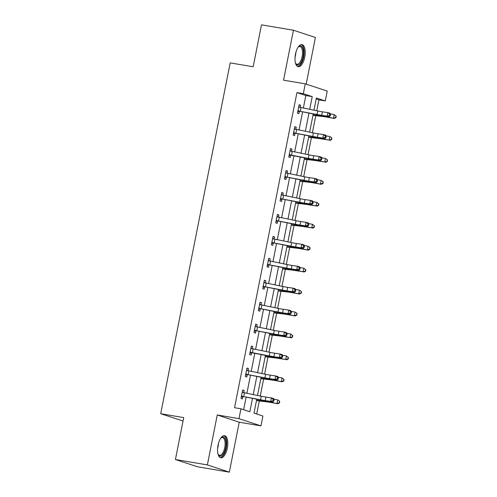 <?xml version="1.0" encoding="UTF-8"?>
<svg xmlns="http://www.w3.org/2000/svg" width="497" height="497" viewBox="0 0 497 497"><rect width="100%" height="100%" fill="white"/><g stroke="black" fill="none" stroke-linecap="round" stroke-linejoin="round"><path stroke-width="0.75" d="M227.303 448.251A11.207 4.833 99.6 0 0 224.538 435.676A11.207 4.833 99.6 0 0 218.04 445.2A11.207 4.833 99.6 0 0 220.805 457.774A11.207 4.833 99.6 0 0 227.303 448.251M304.736 57.192A11.207 4.833 99.6 0 0 301.971 44.618A11.207 4.833 99.6 0 0 295.473 54.142A11.207 4.833 99.6 0 0 298.237 66.716A11.207 4.833 99.6 0 0 304.736 57.192M256.744 399.221L253.998 413.1L262.907 416.032L260.956 425.879L238.982 418.642L240.933 408.795L249.842 411.727L252.488 398.37M239.231 422.214L217.257 414.976L207.367 464.912L175.416 459.52L197.39 466.758L229.341 472.15L239.231 422.214L260.956 425.879M183.045 421.015L160.711 413.721L230.179 62.889L253.184 66.772L261.484 24.85L293.435 30.242L283.551 80.179L305.276 83.844L327.25 91.081L325.299 100.928L316.39 97.996L313.967 110.222M306.171 84.142L315.409 37.48L293.435 30.242M316.744 110.775L318.906 99.854L325.299 100.928M256.707 413.989L259.285 400.967M260.26 396.053L263.627 379.018M264.603 374.111L267.976 357.076M268.945 352.168L272.319 335.133M273.294 330.219L276.667 313.185M277.637 308.277L281.01 291.242M281.985 286.334L285.359 269.299M286.328 264.385L289.701 247.351M290.67 242.443L294.044 225.408M295.019 220.5L298.393 203.466M299.362 198.552L302.735 181.517M303.71 176.609L307.084 159.574M308.053 154.666L311.426 137.632M312.402 132.718L315.769 115.683M207.367 464.912L229.341 472.15M318.906 99.854L316.198 98.959M303.356 108.097L305.841 95.548L296.933 92.616L234.541 407.714L240.933 408.795M243.642 409.69L246.133 397.103M246.872 393.375L250.482 375.154M251.215 371.433L254.824 353.212M255.564 349.484L259.167 331.269M259.906 327.542L263.516 309.32M264.255 305.599L267.858 287.378M268.597 283.65L272.207 265.435M272.94 261.708L276.549 243.487M277.289 239.765L280.892 221.544M281.631 217.816L285.241 199.601M285.98 195.874L289.583 177.653M290.323 173.931L293.932 155.71M294.665 151.983L298.275 133.768M299.014 130.04L302.623 111.819M300.163 107.458L300.61 105.215L299.126 104.724L297.454 113.167L298.939 113.651L299.387 111.371M295.821 129.406L296.262 127.157L294.777 126.667L293.106 135.109L294.591 135.6L295.044 133.314M291.472 151.349L291.919 149.1L290.434 148.615L288.763 157.052L290.248 157.543L290.702 155.257L289.037 155.679M287.129 173.291L287.57 171.049L286.086 170.558L284.414 179.001L285.899 179.485L286.353 177.205M282.781 195.24L283.228 192.991L281.743 192.501L280.072 200.943L281.557 201.434L282.01 199.148M278.438 217.183L278.885 214.934L277.401 214.449L275.729 222.886L277.214 223.377L277.661 221.09M274.089 239.125L274.537 236.883L273.052 236.392L271.381 244.835L272.865 245.319L273.319 243.039M269.747 261.074L270.194 258.825L268.709 258.334L267.038 266.777L268.523 267.268L268.97 264.982M265.404 283.017L265.845 280.768L264.361 280.283L262.689 288.72L264.174 289.211L264.628 286.924M261.055 304.959L261.503 302.716L260.018 302.226L258.347 310.668L259.832 311.153L260.285 308.873M256.713 326.908L257.154 324.659L255.669 324.168L253.998 332.611L255.483 333.102L255.936 330.816M252.364 348.851L252.811 346.602L251.327 346.117L249.656 354.554L251.14 355.044L251.594 352.758L249.929 353.181M248.022 370.793L248.469 368.55L246.984 368.06L245.313 376.496L246.798 376.987L247.245 374.707M243.679 392.742L244.12 390.493L242.635 390.002L240.964 398.445L242.449 398.936L242.903 396.649M217.257 414.976L238.982 418.642M296.933 92.616L303.325 93.697L305.276 83.844M175.416 459.52L183.716 417.598L160.711 413.721M313.234 113.943L309.625 132.165M308.885 135.892L305.276 154.107M304.543 157.835L300.933 176.056M300.194 179.777L296.591 197.999M295.852 201.726L292.242 219.941M291.503 223.669L287.9 241.89M287.16 245.611L283.551 263.832M282.818 267.56L279.208 285.775M278.469 289.502L274.866 307.724M274.127 311.445L270.517 329.666M269.778 333.394L266.175 351.609M265.435 355.336L261.826 373.558M261.093 377.279L257.483 395.5M309.712 109.365L312.234 96.629L303.325 93.697M253.221 394.649L256.831 376.428M257.57 372.7L261.173 354.485M261.913 350.758L265.522 332.536M266.262 328.815L269.865 310.594M270.604 306.866L274.214 288.651M274.947 284.924L278.556 266.703M279.295 262.981L282.899 244.76M283.638 241.033L287.247 222.818M287.987 219.09L291.59 200.869M292.329 197.147L295.939 178.926M296.672 175.199L300.281 156.984M301.02 153.256L304.63 135.035M305.363 131.314L308.972 113.092M305.841 95.548L312.234 96.629M299.076 104.954L300.61 105.215M294.733 126.903L296.262 127.157M290.385 148.845L291.919 149.1M286.042 170.788L287.57 171.049M281.7 192.73L283.228 192.991M277.351 214.679L278.885 214.934M273.008 236.622L274.537 236.883M268.66 258.564L270.194 258.825M264.317 280.513L265.845 280.768M259.974 302.456L261.503 302.716M255.626 324.398L257.154 324.659M251.283 346.347L252.811 346.602M246.934 368.289L248.469 368.55M242.592 390.232L244.12 390.493M297.902 110.881L317.055 114.496A7.182 0.422 -168.8 0 0 321.702 115.323L327.15 116.136L327.846 112.62L330.002 113.217L330.592 114.31L329.728 114.074L329.455 115.478L330.319 115.714L330.592 114.31M329.728 114.074L327.846 112.62L322.398 111.806A7.182 0.422 -168.8 0 1 317.751 110.98L298.672 107.01M329.455 115.478L327.15 116.136L329.306 116.733L323.858 115.919A10.772 0.634 11.2 0 1 316.887 114.677L299.853 111.266L297.722 111.794M298.759 106.557L300.076 107.445M298.349 110.775L299.853 111.266M329.306 116.733L330.319 115.714M312.955 115.354L323.373 116.578A7.182 0.422 11.2 0 1 327.492 117.23L334.226 118.466L326.753 116.87A10.772 0.634 -168.8 0 0 320.571 115.894L313.023 115.006M335.711 117.491L336.009 117.634L335.991 116.087L335.711 117.491L333.493 118.112L334.189 114.596L330.368 113.894M335.991 116.087L334.189 114.596L336.289 116.23M336.009 117.634L334.226 118.466M298.15 47.134A9.698 4.181 -80.4 0 1 298.529 46.761A9.698 4.181 -80.4 0 1 298.709 46.606A9.698 4.181 -80.4 0 1 303.493 51.887A9.698 4.181 -80.4 0 1 299.461 64.374A9.698 4.181 -80.4 0 1 295.696 63.56A9.698 4.181 -80.4 0 1 295.46 63.082M295.504 63.181A8.977 3.87 99.6 0 0 296.951 64.237A8.977 3.87 99.6 0 0 298.79 63.61A8.977 3.87 99.6 0 0 302.499 53.999A8.977 3.87 99.6 0 0 299.94 46.532A8.977 3.87 99.6 0 0 298.225 47.06M297.604 66.499A11.133 4.802 99.6 0 0 299.517 65.691A11.133 4.802 99.6 0 0 304.083 54.204A11.133 4.802 99.6 0 0 301.3 44.612M220.718 438.199A9.698 4.181 -80.4 0 1 221.097 437.826A9.698 4.181 -80.4 0 1 225.228 438.876A9.698 4.181 -80.4 0 1 225.657 447.878A9.698 4.181 -80.4 0 1 218.264 454.618A9.698 4.181 -80.4 0 1 218.028 454.146M218.071 454.239A8.977 3.87 99.6 0 0 219.519 455.302A8.977 3.87 99.6 0 0 224.725 447.673A8.977 3.87 99.6 0 0 222.507 437.596A8.977 3.87 99.6 0 0 220.792 438.118M220.171 457.563A11.133 4.802 99.6 0 0 226.253 448.07A11.133 4.802 99.6 0 0 223.867 435.67M325.386 136.016L323.497 134.563L318.055 133.749A7.182 0.422 -168.8 0 1 313.402 132.923L294.348 128.965L293.584 132.817L312.706 136.439A7.182 0.422 -168.8 0 0 317.359 137.265L322.801 138.079L323.497 134.563L325.659 135.159L326.249 136.253L325.386 136.016L325.106 137.42L325.97 137.663L326.249 136.253M325.106 137.42L322.801 138.079L324.963 138.675L319.515 137.862A10.772 0.634 11.2 0 1 312.538 136.619L295.504 133.215L293.379 133.736M294.417 128.506L295.734 129.388M294 132.718L295.504 133.215M324.963 138.675L325.97 137.663M289.217 154.772L308.364 158.381A7.182 0.422 -168.8 0 0 313.011 159.208L318.459 160.028L319.155 156.512L321.31 157.108L321.907 158.201L321.043 157.959L320.764 159.369L321.627 159.605L321.907 158.201M321.043 157.959L319.155 156.512L313.706 155.691A7.182 0.422 -168.8 0 1 309.059 154.865L289.981 150.895M290.068 150.448L291.385 151.337M320.764 159.369L318.459 160.028L320.615 160.624L315.166 159.804A10.772 0.634 11.2 0 1 308.196 158.568L290.726 155.25M289.658 154.66L291.161 155.157M320.615 160.624L321.627 159.605M308.606 137.296L319.024 138.52A7.182 0.422 11.2 0 1 323.149 139.172L329.144 140.055L322.41 138.818A10.772 0.634 -168.8 0 0 316.229 137.837L308.674 136.955M331.369 139.44L331.661 139.582L331.648 138.029L331.369 139.44L329.144 140.055L329.84 136.538L326.026 135.836M331.648 138.029L330.58 136.899L331.94 138.172M331.661 139.582L329.884 140.415M304.263 159.245L314.682 160.463A7.182 0.422 11.2 0 1 318.801 161.115L324.802 162.003L318.061 160.761A10.772 0.634 -168.8 0 0 311.886 159.779L304.332 158.897M327.02 161.382L327.318 161.525L327.299 159.978L327.02 161.382L324.802 162.003L325.498 158.487L321.677 157.779M327.299 159.978L326.237 158.841L327.598 160.121M327.318 161.525L325.535 162.357M284.868 176.715L304.015 180.33A7.182 0.422 -168.8 0 0 308.668 181.156L314.11 181.97L314.812 178.454L316.968 179.05L317.558 180.144L316.695 179.902L316.415 181.312L317.279 181.548L317.558 180.144M316.695 179.902L314.812 178.454L309.364 177.64A7.182 0.422 -168.8 0 1 304.711 176.814L285.638 172.844M316.415 181.312L314.11 181.97L316.272 182.567L310.824 181.753A10.772 0.634 11.2 0 1 303.847 180.51L286.819 177.1L284.688 177.628M285.725 172.391L287.042 173.279M285.315 176.609L286.819 177.1M316.272 182.567L317.279 181.548M280.525 198.657L299.672 202.273A7.182 0.422 -168.8 0 0 304.319 203.099L309.768 203.913L310.463 200.397L312.619 200.993L313.216 202.086L312.352 201.85L312.073 203.254L312.936 203.497L313.216 202.086M312.352 201.85L310.463 200.397L305.015 199.583A7.182 0.422 -168.8 0 1 300.368 198.757L281.29 194.787L280.55 198.651M312.073 203.254L309.768 203.913L311.923 204.509L306.481 203.695A10.772 0.634 11.2 0 1 299.505 202.453L282.47 199.048L280.345 199.57M281.383 194.333L282.7 195.222M280.967 198.552L282.47 199.048M311.923 204.509L312.936 203.497M276.177 220.606L295.33 224.215A7.182 0.422 -168.8 0 0 299.977 225.042L305.425 225.862L306.121 222.345L308.277 222.942L308.867 224.035L308.003 223.793L307.73 225.203L308.587 225.439L308.867 224.035M308.003 223.793L306.121 222.345L300.673 221.525A7.182 0.422 -168.8 0 1 296.026 220.699L276.947 216.729M307.73 225.203L305.425 225.862L307.581 226.458L302.133 225.638A10.772 0.634 11.2 0 1 295.162 224.402L278.127 220.991L275.997 221.513M277.034 216.282L278.351 217.164M276.624 220.494L278.127 220.991M307.581 226.458L308.587 225.439M299.915 181.188L310.339 182.411A7.182 0.422 11.2 0 1 314.458 183.064L321.192 184.3L313.719 182.703A10.772 0.634 -168.8 0 0 307.537 181.728L299.983 180.84M322.677 183.325L322.969 183.468L323.249 182.064L322.957 181.921L322.677 183.325L320.453 183.946L321.149 180.43L317.334 179.728M322.957 181.921L321.888 180.784L323.249 182.064M322.969 183.468L321.192 184.3M295.572 203.13L305.99 204.354A7.182 0.422 11.2 0 1 310.109 205.006L316.111 205.888L309.376 204.652A10.772 0.634 -168.8 0 0 303.195 203.671L295.64 202.788M318.335 205.273L318.627 205.416L318.906 204.006L318.608 203.863L318.335 205.273L316.111 205.888L316.806 202.372L312.986 201.67M318.608 203.863L316.806 202.372L318.906 204.006M318.627 205.416L316.85 206.249M291.23 225.079L301.648 226.297A7.182 0.422 11.2 0 1 305.767 226.949L311.768 227.837L305.028 226.595A10.772 0.634 -168.8 0 0 298.846 225.613L291.298 224.731M313.986 227.216L314.284 227.359L314.266 225.812L313.986 227.216L311.768 227.837L312.464 224.315L308.643 223.613M314.266 225.812L312.464 224.315L314.558 225.955M314.284 227.359L312.501 228.191M271.834 242.548L290.981 246.164A7.182 0.422 -168.8 0 0 295.634 246.99L301.076 247.804L301.772 244.288L303.934 244.884L304.524 245.978L303.661 245.735L303.381 247.146L304.245 247.382L304.524 245.978M303.661 245.735L301.772 244.288L296.33 243.474A7.182 0.422 -168.8 0 1 291.677 242.642L272.598 238.678M303.381 247.146L301.076 247.804L303.232 248.401L297.79 247.587A10.772 0.634 11.2 0 1 290.813 246.344L273.779 242.934L271.654 243.462M272.691 238.225L274.009 239.113M272.275 242.443L273.779 242.934M303.232 248.401L304.245 247.382M286.881 247.021L297.299 248.245A7.182 0.422 11.2 0 1 301.424 248.898L308.159 250.134L300.685 248.537A10.772 0.634 -168.8 0 0 294.504 247.562L286.949 246.674M309.643 249.159L309.935 249.301L309.923 247.755L309.643 249.159L307.419 249.78L308.115 246.263L304.294 245.561M309.923 247.755L308.854 246.618L310.215 247.897M309.935 249.301L308.159 250.134M267.485 264.491L286.639 268.107A7.182 0.422 -168.8 0 0 291.285 268.933L296.734 269.747L297.43 266.23L299.585 266.827L300.176 267.92L299.318 267.684L299.039 269.088L299.902 269.331L300.176 267.92M299.318 267.684L297.43 266.23L291.981 265.417A7.182 0.422 -168.8 0 1 287.334 264.59L268.256 260.621M299.039 269.088L296.734 269.747L298.89 270.343L293.441 269.529A10.772 0.634 11.2 0 1 286.471 268.287L269.436 264.882L267.305 265.404M268.343 260.167L269.66 261.055M267.933 264.385L269.436 264.882M298.89 270.343L299.902 269.331M282.538 268.964L292.957 270.188A7.182 0.422 11.2 0 1 297.076 270.84L303.077 271.722L296.336 270.486A10.772 0.634 -168.8 0 0 290.161 269.504L282.607 268.622M305.295 271.107L305.593 271.25L305.872 269.84L305.574 269.697L305.295 271.107L303.077 271.722L303.773 268.206L299.952 267.504M305.574 269.697L303.773 268.206L305.872 269.84M305.593 271.25L303.81 272.083M263.143 286.44L282.29 290.049A7.182 0.422 -168.8 0 0 286.943 290.875L292.385 291.696L293.081 288.179L295.243 288.776L295.833 289.869L294.969 289.627L294.69 291.037L295.553 291.273L295.833 289.869M294.969 289.627L293.081 288.179L287.639 287.359A7.182 0.422 -168.8 0 1 282.986 286.533L263.913 282.563M294.69 291.037L292.385 291.696L294.547 292.292L289.099 291.472A10.772 0.634 11.2 0 1 282.122 290.236L265.094 286.825L262.963 287.347M264 282.116L265.317 282.998M263.584 286.328L265.094 286.825M294.547 292.292L295.553 291.273M278.19 290.913L288.608 292.13A7.182 0.422 11.2 0 1 292.733 292.783L299.467 294.025L291.994 292.429A10.772 0.634 -168.8 0 0 285.812 291.447L278.258 290.565M300.952 293.05L301.244 293.193L301.524 291.789L301.232 291.646L300.952 293.05L298.728 293.671L299.424 290.149L295.609 289.447M301.232 291.646L300.163 290.509L301.524 291.789M301.244 293.193L299.467 294.025M290.627 311.569L288.738 310.122L283.29 309.308A7.182 0.422 -168.8 0 1 278.643 308.475L259.589 304.524L258.825 308.376L277.947 311.998A7.182 0.422 -168.8 0 0 282.594 312.824L288.043 313.638L288.738 310.122L290.894 310.718L291.49 311.812L290.627 311.569L290.347 312.98L291.211 313.216L291.49 311.812M290.347 312.98L288.043 313.638L290.198 314.234L284.756 313.421A10.772 0.634 11.2 0 1 277.78 312.178L260.745 308.767L258.62 309.296M259.651 304.058L260.975 304.947M259.241 308.277L260.745 308.767M290.198 314.234L291.211 313.216M273.847 312.855L284.265 314.079A7.182 0.422 11.2 0 1 288.384 314.731L295.125 315.968L287.651 314.371A10.772 0.634 -168.8 0 0 281.47 313.396L273.915 312.507M296.603 314.992L296.902 315.135L296.883 313.588L296.603 314.992L294.386 315.614L295.081 312.097L291.261 311.395M296.883 313.588L295.821 312.451L297.181 313.731M296.902 315.135L295.125 315.968M254.452 330.325L273.598 333.941A7.182 0.422 -168.8 0 0 278.252 334.767L283.7 335.581L284.396 332.064L286.552 332.661L287.142 333.754L286.278 333.518L285.999 334.922L286.862 335.164L287.142 333.754M286.278 333.518L284.396 332.064L278.947 331.25A7.182 0.422 -168.8 0 1 274.294 330.424L255.222 326.454M285.999 334.922L283.7 335.581L285.856 336.177L280.407 335.363A10.772 0.634 11.2 0 1 273.431 334.121L256.402 330.716L254.271 331.238M255.309 326.001L256.626 326.889M254.899 330.219L256.402 330.716M285.856 336.177L286.862 335.164M269.498 334.798L279.923 336.022A7.182 0.422 11.2 0 1 284.042 336.674L290.037 337.556L283.302 336.32A10.772 0.634 -168.8 0 0 277.121 335.338L269.573 334.456M292.261 336.941L292.559 337.084L292.54 335.531L292.261 336.941L290.037 337.556L290.739 334.04L286.918 333.338M292.54 335.531L290.739 334.04L292.832 335.674M292.559 337.084L290.776 337.917M250.109 352.274L269.256 355.883A7.182 0.422 -168.8 0 0 273.903 356.709L279.351 357.529L280.047 354.013L282.203 354.609L282.799 355.697L281.936 355.461L281.656 356.865L282.52 357.107L282.799 355.697M281.936 355.461L280.047 354.013L274.605 353.193A7.182 0.422 -168.8 0 1 269.952 352.367L250.873 348.397M250.966 347.95L252.283 348.832M281.656 356.865L279.351 357.529L281.507 358.126L276.065 357.306A10.772 0.634 11.2 0 1 269.088 356.069L251.619 352.752M250.55 352.162L252.054 352.659M281.507 358.126L282.52 357.107M265.156 356.747L275.574 357.964A7.182 0.422 11.2 0 1 279.693 358.617L285.694 359.499L278.96 358.262A10.772 0.634 -168.8 0 0 272.778 357.281L265.224 356.399M287.918 358.884L288.21 359.027L288.49 357.623L288.192 357.48L287.918 358.884L285.694 359.499L286.39 355.982L282.569 355.28M288.192 357.48L286.39 355.982L288.49 357.623M288.21 359.027L286.434 359.859M245.76 374.216L264.913 377.826A7.182 0.422 -168.8 0 0 269.56 378.658L275.009 379.472L275.705 375.956L277.86 376.552L278.45 377.645L277.587 377.403L277.314 378.813L278.177 379.049L278.45 377.645M277.587 377.403L275.705 375.956L270.256 375.142A7.182 0.422 -168.8 0 1 265.609 374.309L246.531 370.34M277.314 378.813L275.009 379.472L277.164 380.068L271.716 379.254A10.772 0.634 11.2 0 1 264.746 378.012L247.711 374.601L245.58 375.129M246.618 369.892L247.935 370.781M246.208 374.111L247.711 374.601M277.164 380.068L278.177 379.049M260.813 378.689L271.232 379.913A7.182 0.422 11.2 0 1 275.35 380.565L282.085 381.802L274.611 380.205A10.772 0.634 -168.8 0 0 268.43 379.23L260.882 378.341M283.57 380.826L283.868 380.969L283.849 379.422L283.57 380.826L281.352 381.447L282.048 377.931L278.227 377.229M283.849 379.422L282.048 377.931L284.147 379.565M283.868 380.969L282.085 381.802M241.418 396.159L260.565 399.774A7.182 0.422 -168.8 0 0 265.218 400.601L270.66 401.414L271.356 397.898L273.518 398.495L274.108 399.588L273.244 399.352L272.965 400.756L273.828 400.998L274.108 399.588M273.244 399.352L271.356 397.898L265.914 397.084A7.182 0.422 -168.8 0 1 261.26 396.258L242.182 392.288L241.443 396.152M272.965 400.756L270.66 401.414L272.822 402.011L267.374 401.197A10.772 0.634 11.2 0 1 260.397 399.955L243.362 396.55L241.238 397.072M242.275 391.835L243.592 392.723M241.859 396.053L243.362 396.55M272.822 402.011L273.828 400.998M256.464 400.632L266.883 401.856A7.182 0.422 11.2 0 1 271.008 402.508L277.742 403.75L270.269 402.148A10.772 0.634 -168.8 0 0 264.087 401.172L256.533 400.284M279.227 402.775L279.519 402.918L279.507 401.365L279.227 402.775L277.003 403.39L277.699 399.874L273.884 399.172M279.507 401.365L278.438 400.234L279.799 401.508M279.519 402.918L277.742 403.75M298.697 107.023L297.933 110.874M317.751 110.98L317.055 114.496M322.398 111.806L321.702 115.323M300.977 107.619L300.281 111.135M326.753 116.87L326.852 116.366M320.571 115.894L320.671 115.391M295.864 52.458A8.977 3.87 -80.4 0 1 295.05 57.304M218.431 443.523A8.977 3.87 -80.4 0 1 218.065 446.548A8.977 3.87 -80.4 0 1 217.618 448.369M313.402 132.923L312.706 136.439M318.055 133.749L317.359 137.265M296.628 129.562L295.932 133.078M290.006 150.914L289.242 154.766M309.059 154.865L308.364 158.381M313.706 155.691L313.011 159.208M292.286 151.51L291.59 155.027M322.41 138.818L322.51 138.309M316.229 137.837L316.328 137.34M318.061 160.761L318.167 160.258M311.886 159.779L311.986 159.282M285.657 172.857L284.899 176.708M304.711 176.814L304.015 180.33M309.364 177.64L308.668 181.156M287.937 173.453L287.241 176.969M300.368 198.757L299.672 202.273M305.015 199.583L304.319 203.099M283.594 195.396L282.899 198.912M276.972 216.748L276.208 220.6M296.026 220.699L295.33 224.215M300.673 221.525L299.977 225.042M279.252 217.344L278.55 220.861M313.719 182.703L313.818 182.2M307.537 181.728L307.637 181.225M309.376 204.652L309.476 204.143M303.195 203.671L303.294 203.174M305.028 226.595L305.127 226.092M298.846 225.613L298.945 225.116M272.623 238.69L271.859 242.542M291.677 242.642L290.981 246.164M296.33 243.474L295.634 246.99M274.903 239.287L274.207 242.803M300.685 248.537L300.784 248.034M294.504 247.562L294.603 247.059M268.281 260.633L267.516 264.485M287.334 264.59L286.639 268.107M291.981 265.417L291.285 268.933M270.561 261.229L269.865 264.746M296.336 270.486L296.436 269.977M290.161 269.504L290.254 269.007M263.932 282.582L263.174 286.434M282.986 286.533L282.29 290.049M287.639 287.359L286.943 290.875M266.212 283.178L265.516 286.694M291.994 292.429L292.093 291.925M285.812 291.447L285.912 290.95M278.643 308.475L277.947 311.998M283.29 309.308L282.594 312.824M261.869 305.121L261.173 308.637M287.651 314.371L287.751 313.868M281.47 313.396L281.569 312.893M255.241 326.467L254.483 330.319M274.294 330.424L273.598 333.941M278.947 331.25L278.252 334.767M257.521 327.063L256.825 330.58M283.302 336.32L283.402 335.81M277.121 335.338L277.22 334.841M250.898 348.416L250.134 352.261M269.952 352.367L269.256 355.883M274.605 353.193L273.903 356.709M253.178 349.006L252.482 352.528M278.96 358.262L279.059 357.759M272.778 357.281L272.878 356.784M246.555 370.358L245.791 374.21M265.609 374.309L264.913 377.826M270.256 375.142L269.56 378.658M248.835 370.955L248.133 374.471M274.611 380.205L274.711 379.702M268.43 379.23L268.529 378.726M261.26 396.258L260.565 399.774M265.914 397.084L265.218 400.601M244.487 392.897L243.791 396.413M270.269 402.148L270.368 401.644M264.087 401.172L264.187 400.669"/></g></svg>
